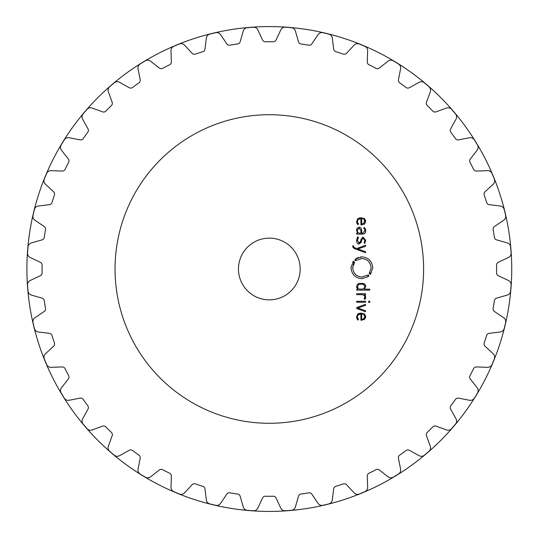 <?xml version="1.0" encoding="UTF-8"?>
<svg xmlns="http://www.w3.org/2000/svg" width="538" height="538" viewBox="0 0 538 538"><rect width="100%" height="100%" fill="white"/><g stroke="black" fill="none" stroke-linecap="round" stroke-linejoin="round"><path stroke-width="0.81" d="M26.9 269A242.423 242.423 0 0 0 390.534 478.941A242.423 242.423 0 0 0 390.534 59.059A242.423 242.423 0 0 0 26.9 269A242.423 242.423 0 0 0 390.534 478.941A242.423 242.423 0 0 0 390.534 59.059A242.423 242.423 0 0 0 26.9 269M423.608 269A154.285 154.285 0 0 0 192.18 135.388A154.285 154.285 0 0 0 192.18 402.612A154.285 154.285 0 0 0 423.608 269M288.334 27.438A242.308 242.308 0 0 0 285.295 27.223A4.627 4.627 0 0 0 280.796 29.886L276.088 39.987A3.087 3.087 0 0 1 273.237 41.769A227.265 227.265 0 0 0 265.409 41.769A3.087 3.087 0 0 1 262.557 39.987L257.843 29.886A4.627 4.627 0 0 0 253.344 27.223A242.308 242.308 0 0 0 250.311 27.438A242.308 242.308 0 0 0 247.278 27.7A4.627 4.627 0 0 0 243.25 31.029L240.177 41.749A3.087 3.087 0 0 1 237.641 43.955A227.265 227.265 0 0 0 229.908 45.179A3.087 3.087 0 0 1 226.814 43.867L220.58 34.62A4.627 4.627 0 0 0 215.718 32.697A242.308 242.308 0 0 0 212.759 33.39A242.308 242.308 0 0 0 209.8 34.116A4.627 4.627 0 0 0 206.343 38.043L204.985 49.106A3.087 3.087 0 0 1 202.826 51.682A227.265 227.265 0 0 0 195.381 54.103A3.087 3.087 0 0 1 192.12 53.289L184.514 45.131A4.627 4.627 0 0 0 179.416 43.995A242.308 242.308 0 0 0 176.592 45.138A242.308 242.308 0 0 0 173.794 46.322A4.627 4.627 0 0 0 170.99 50.733L171.38 61.877A3.087 3.087 0 0 1 169.652 64.762A227.265 227.265 0 0 0 166.148 66.51A227.265 227.265 0 0 0 162.671 68.313A3.087 3.087 0 0 1 159.329 68.023L150.539 61.157A4.627 4.627 0 0 0 145.321 60.828A242.308 242.308 0 0 0 140.136 64.009A4.627 4.627 0 0 0 138.058 68.803L140.183 79.752A3.087 3.087 0 0 1 138.925 82.865A227.265 227.265 0 0 0 132.59 87.465A3.087 3.087 0 0 1 129.241 87.701L119.49 82.294A4.627 4.627 0 0 0 114.285 82.785A242.308 242.308 0 0 0 109.658 86.739A4.627 4.627 0 0 0 108.353 91.803L112.166 102.281A3.087 3.087 0 0 1 111.413 105.556A227.265 227.265 0 0 0 105.878 111.09A3.087 3.087 0 0 1 102.603 111.85L92.126 108.037A4.627 4.627 0 0 0 87.062 109.335A242.308 242.308 0 0 0 83.108 113.962A4.627 4.627 0 0 0 82.617 119.167L88.024 128.918A3.087 3.087 0 0 1 87.788 132.274A227.265 227.265 0 0 0 83.188 138.602A3.087 3.087 0 0 1 80.075 139.86L69.126 137.735A4.627 4.627 0 0 0 64.325 139.813A242.308 242.308 0 0 0 62.724 142.395A242.308 242.308 0 0 0 61.15 144.998A4.627 4.627 0 0 0 61.48 150.216L68.339 159.006A3.087 3.087 0 0 1 68.635 162.355A227.265 227.265 0 0 0 66.826 165.825A227.265 227.265 0 0 0 65.085 169.329A3.087 3.087 0 0 1 62.2 171.057L51.056 170.667A4.627 4.627 0 0 0 46.645 173.471A242.308 242.308 0 0 0 44.311 179.093A4.627 4.627 0 0 0 45.454 184.198L53.612 191.797A3.087 3.087 0 0 1 54.425 195.059A227.265 227.265 0 0 0 52.004 202.503A3.087 3.087 0 0 1 49.429 204.662L38.359 206.02A4.627 4.627 0 0 0 34.439 209.484A242.308 242.308 0 0 0 33.02 215.395A4.627 4.627 0 0 0 34.943 220.257L44.19 226.491A3.087 3.087 0 0 1 45.501 229.585A227.265 227.265 0 0 0 44.277 237.319A3.087 3.087 0 0 1 42.072 239.854L31.352 242.927A4.627 4.627 0 0 0 28.023 246.955A242.308 242.308 0 0 0 27.761 249.988A242.308 242.308 0 0 0 27.546 253.021A4.627 4.627 0 0 0 30.209 257.52L40.31 262.235A3.087 3.087 0 0 1 42.092 265.086A227.265 227.265 0 0 0 42.092 272.914A3.087 3.087 0 0 1 40.31 275.765L30.209 280.48A4.627 4.627 0 0 0 27.546 284.979A242.308 242.308 0 0 0 27.761 288.012A242.308 242.308 0 0 0 28.023 291.045A4.627 4.627 0 0 0 31.352 295.073L42.072 298.146A3.087 3.087 0 0 1 44.277 300.681A227.265 227.265 0 0 0 45.501 308.415A3.087 3.087 0 0 1 44.19 311.509L34.943 317.743A4.627 4.627 0 0 0 33.02 322.605A242.308 242.308 0 0 0 34.439 328.516A4.627 4.627 0 0 0 38.359 331.98L49.429 333.338A3.087 3.087 0 0 1 52.004 335.497A227.265 227.265 0 0 0 54.425 342.941A3.087 3.087 0 0 1 53.612 346.203L45.454 353.802A4.627 4.627 0 0 0 44.311 358.907A242.308 242.308 0 0 0 46.645 364.529A4.627 4.627 0 0 0 51.056 367.333L62.2 366.943A3.087 3.087 0 0 1 65.085 368.671A227.265 227.265 0 0 0 66.826 372.175A227.265 227.265 0 0 0 68.635 375.645A3.087 3.087 0 0 1 68.339 378.994L61.48 387.784A4.627 4.627 0 0 0 61.15 393.002A242.308 242.308 0 0 0 62.724 395.605A242.308 242.308 0 0 0 64.325 398.187A4.627 4.627 0 0 0 69.126 400.265L80.075 398.14A3.087 3.087 0 0 1 83.188 399.398A227.265 227.265 0 0 0 87.788 405.726A3.087 3.087 0 0 1 88.024 409.082L82.617 418.833A4.627 4.627 0 0 0 83.108 424.038A242.308 242.308 0 0 0 87.062 428.665A4.627 4.627 0 0 0 92.126 429.963L102.603 426.15A3.087 3.087 0 0 1 105.878 426.91A227.265 227.265 0 0 0 111.413 432.444A3.087 3.087 0 0 1 112.166 435.719L108.353 446.197A4.627 4.627 0 0 0 109.658 451.261A242.308 242.308 0 0 0 114.285 455.215A4.627 4.627 0 0 0 119.49 455.706L129.241 450.299A3.087 3.087 0 0 1 132.59 450.535A227.265 227.265 0 0 0 138.925 455.135A3.087 3.087 0 0 1 140.183 458.248L138.058 469.197A4.627 4.627 0 0 0 140.136 473.991A242.308 242.308 0 0 0 145.321 477.172A4.627 4.627 0 0 0 150.539 476.843L159.329 469.977A3.087 3.087 0 0 1 162.671 469.687A227.265 227.265 0 0 0 166.148 471.49A227.265 227.265 0 0 0 169.652 473.238A3.087 3.087 0 0 1 171.38 476.123L170.99 487.267A4.627 4.627 0 0 0 173.794 491.678A242.308 242.308 0 0 0 176.592 492.862A242.308 242.308 0 0 0 179.416 494.005A4.627 4.627 0 0 0 184.514 492.869L192.12 484.711A3.087 3.087 0 0 1 195.381 483.897A227.265 227.265 0 0 0 202.826 486.318A3.087 3.087 0 0 1 204.985 488.894L206.343 499.957A4.627 4.627 0 0 0 209.8 503.884A242.308 242.308 0 0 0 212.759 504.61A242.308 242.308 0 0 0 215.718 505.303A4.627 4.627 0 0 0 220.58 503.38L226.814 494.133A3.087 3.087 0 0 1 229.908 492.821A227.265 227.265 0 0 0 237.641 494.045A3.087 3.087 0 0 1 240.177 496.251L243.25 506.971A4.627 4.627 0 0 0 247.278 510.3A242.308 242.308 0 0 0 250.311 510.562A242.308 242.308 0 0 0 253.344 510.777A4.627 4.627 0 0 0 257.843 508.114L262.557 498.013A3.087 3.087 0 0 1 265.409 496.231A227.265 227.265 0 0 0 273.237 496.231A3.087 3.087 0 0 1 276.088 498.013L280.796 508.114A4.627 4.627 0 0 0 285.295 510.777A242.308 242.308 0 0 0 288.334 510.562A242.308 242.308 0 0 0 291.367 510.3A4.627 4.627 0 0 0 295.396 506.971L298.469 496.251A3.087 3.087 0 0 1 301.004 494.045A227.265 227.265 0 0 0 308.731 492.821A3.087 3.087 0 0 1 311.825 494.133L318.066 503.38A4.627 4.627 0 0 0 322.921 505.303A242.308 242.308 0 0 0 328.839 503.884A4.627 4.627 0 0 0 332.296 499.957L333.654 488.894A3.087 3.087 0 0 1 335.82 486.318A227.265 227.265 0 0 0 343.264 483.897A3.087 3.087 0 0 1 346.519 484.711L354.125 492.869A4.627 4.627 0 0 0 359.229 494.005A242.308 242.308 0 0 0 362.047 492.862A242.308 242.308 0 0 0 364.851 491.678A4.627 4.627 0 0 0 367.656 487.267L367.266 476.123A3.087 3.087 0 0 1 368.994 473.238A227.265 227.265 0 0 0 375.968 469.687A3.087 3.087 0 0 1 379.317 469.977L388.106 476.843A4.627 4.627 0 0 0 393.318 477.172A242.308 242.308 0 0 0 395.928 475.599A242.308 242.308 0 0 0 398.51 473.991A4.627 4.627 0 0 0 400.588 469.197L398.456 458.248A3.087 3.087 0 0 1 399.714 455.135A227.265 227.265 0 0 0 406.049 450.535A3.087 3.087 0 0 1 409.405 450.299L419.156 455.706A4.627 4.627 0 0 0 424.361 455.215A242.308 242.308 0 0 0 428.988 451.261A4.627 4.627 0 0 0 430.286 446.197L426.473 435.719A3.087 3.087 0 0 1 427.226 432.444A227.265 227.265 0 0 0 432.767 426.91A3.087 3.087 0 0 1 436.042 426.15L446.52 429.963A4.627 4.627 0 0 0 451.584 428.665A242.308 242.308 0 0 0 453.574 426.365A242.308 242.308 0 0 0 455.531 424.038A4.627 4.627 0 0 0 456.022 418.833L450.622 409.082A3.087 3.087 0 0 1 450.851 405.726A227.265 227.265 0 0 0 455.457 399.398A3.087 3.087 0 0 1 458.571 398.14L469.519 400.265A4.627 4.627 0 0 0 474.314 398.187A242.308 242.308 0 0 0 477.495 393.002A4.627 4.627 0 0 0 477.166 387.784L470.299 378.994A3.087 3.087 0 0 1 470.01 375.645A227.265 227.265 0 0 0 473.561 368.671A3.087 3.087 0 0 1 476.439 366.943L487.583 367.333A4.627 4.627 0 0 0 492.001 364.529A242.308 242.308 0 0 0 493.185 361.724A242.308 242.308 0 0 0 494.328 358.907A4.627 4.627 0 0 0 493.191 353.802L485.034 346.203A3.087 3.087 0 0 1 484.22 342.941A227.265 227.265 0 0 0 486.641 335.497A3.087 3.087 0 0 1 489.21 333.338L500.279 331.98A4.627 4.627 0 0 0 504.2 328.516A242.308 242.308 0 0 0 505.626 322.605A4.627 4.627 0 0 0 503.696 317.743L494.456 311.509A3.087 3.087 0 0 1 493.138 308.415A227.265 227.265 0 0 0 494.368 300.681A3.087 3.087 0 0 1 496.567 298.146L507.287 295.073A4.627 4.627 0 0 0 510.623 291.045A242.308 242.308 0 0 0 510.878 288.012A242.308 242.308 0 0 0 511.1 284.979A4.627 4.627 0 0 0 508.437 280.48L498.329 275.765A3.087 3.087 0 0 1 496.554 272.914A227.265 227.265 0 0 0 496.554 265.086A3.087 3.087 0 0 1 498.329 262.235L508.437 257.52A4.627 4.627 0 0 0 511.1 253.021A242.308 242.308 0 0 0 510.878 249.988A242.308 242.308 0 0 0 510.623 246.955A4.627 4.627 0 0 0 507.287 242.927L496.567 239.854A3.087 3.087 0 0 1 494.368 237.319A227.265 227.265 0 0 0 493.138 229.585A3.087 3.087 0 0 1 494.456 226.491L503.696 220.257A4.627 4.627 0 0 0 505.626 215.395A242.308 242.308 0 0 0 504.2 209.484A4.627 4.627 0 0 0 500.279 206.02L489.21 204.662A3.087 3.087 0 0 1 486.641 202.503A227.265 227.265 0 0 0 484.22 195.059A3.087 3.087 0 0 1 485.034 191.797L493.191 184.198A4.627 4.627 0 0 0 494.328 179.093A242.308 242.308 0 0 0 493.185 176.276A242.308 242.308 0 0 0 492.001 173.471A4.627 4.627 0 0 0 487.583 170.667L476.439 171.057A3.087 3.087 0 0 1 473.561 169.329A227.265 227.265 0 0 0 470.01 162.355A3.087 3.087 0 0 1 470.299 159.006L477.166 150.216A4.627 4.627 0 0 0 477.495 144.998A242.308 242.308 0 0 0 474.314 139.813A4.627 4.627 0 0 0 469.519 137.735L458.571 139.86A3.087 3.087 0 0 1 455.457 138.602A227.265 227.265 0 0 0 450.851 132.274A3.087 3.087 0 0 1 450.622 128.918L456.022 119.167A4.627 4.627 0 0 0 455.531 113.962A242.308 242.308 0 0 0 453.574 111.635A242.308 242.308 0 0 0 451.584 109.335A4.627 4.627 0 0 0 446.52 108.037L436.042 111.85A3.087 3.087 0 0 1 432.767 111.09A227.265 227.265 0 0 0 427.226 105.556A3.087 3.087 0 0 1 426.473 102.281L430.286 91.803A4.627 4.627 0 0 0 428.988 86.739A242.308 242.308 0 0 0 424.361 82.785A4.627 4.627 0 0 0 419.156 82.294L409.405 87.701A3.087 3.087 0 0 1 406.049 87.465A227.265 227.265 0 0 0 399.714 82.865A3.087 3.087 0 0 1 398.456 79.752L400.588 68.803A4.627 4.627 0 0 0 398.51 64.009A242.308 242.308 0 0 0 395.928 62.401A242.308 242.308 0 0 0 393.318 60.828A4.627 4.627 0 0 0 388.106 61.157L379.317 68.023A3.087 3.087 0 0 1 375.968 68.313A227.265 227.265 0 0 0 368.994 64.762A3.087 3.087 0 0 1 367.266 61.877L367.656 50.733A4.627 4.627 0 0 0 364.851 46.322A242.308 242.308 0 0 0 362.047 45.138A242.308 242.308 0 0 0 359.229 43.995A4.627 4.627 0 0 0 354.125 45.131L346.519 53.289A3.087 3.087 0 0 1 343.264 54.103A227.265 227.265 0 0 0 335.82 51.682A3.087 3.087 0 0 1 333.654 49.106L332.296 38.043A4.627 4.627 0 0 0 328.839 34.116A242.308 242.308 0 0 0 322.921 32.697A4.627 4.627 0 0 0 318.066 34.62L311.825 43.867A3.087 3.087 0 0 1 308.731 45.179A227.265 227.265 0 0 0 301.004 43.955A3.087 3.087 0 0 1 298.469 41.749L295.396 31.029A4.627 4.627 0 0 0 291.367 27.7A242.308 242.308 0 0 0 288.334 27.438M357.454 316.586L358.328 314.784L360.924 314.058L360.924 320.265L364.535 319.323L365.665 316.687L364.482 314.058L361.126 313.109L357.75 314.084L356.593 316.909L356.929 318.738L357.952 320.137L358.503 319.431L357.447 317.299M365.551 304.306L356.701 307.568L356.701 308.496L365.551 311.758L365.551 310.722L357.804 308.032L365.551 305.342L365.551 304.306M365.558 302.248L365.558 301.3L356.701 301.3L356.701 302.248L365.558 302.248M369.781 302.356L369.781 301.186L368.617 301.186L368.617 302.356L369.781 302.356M364.67 298.025L364.838 297.057L364.139 298.745L364.818 299.431L365.665 297.279L365.336 295.765L364.381 294.663L365.551 294.663L365.551 293.714L356.701 293.714L356.701 294.663L362.155 294.663L364.031 295.281L364.825 296.754M356.593 286.525L357.844 289.175L356.701 289.175L356.701 290.123L369.781 290.123L369.781 289.175L364.421 289.175L365.665 286.525L364.892 284.34L363.197 283.418L359.061 283.418L357.366 284.34L356.633 287.164M368.96 275.483L368.113 276.176L368.382 276.545L361.886 278.731C355.282 278.065 351.67 274.42 351.052 267.789L353.258 261.179L353.614 261.455L352.989 262.356L353.627 262.746L354.212 261.912L354.582 262.194L352.72 267.796C353.244 273.405 356.297 276.485 361.886 277.05L367.38 275.194L367.662 275.564L368.456 274.931L368.96 275.483L368.268 276.061M300.177 269A30.854 30.854 0 0 1 253.896 295.725A30.854 30.854 0 0 1 253.896 242.275A30.854 30.854 0 0 1 300.177 269M361.079 258.57L361.886 258.536C367.474 259.074 370.527 262.154 371.059 267.796C370.534 262.181 367.474 259.101 361.886 258.536L356.385 260.385L356.116 260.022L355.322 260.654L354.811 260.103L355.665 259.41L355.383 259.047L361.886 256.855C368.49 257.52 372.101 261.165 372.726 267.789L370.521 274.4L370.164 274.131L370.79 273.23L370.151 272.84L369.566 273.674L369.196 273.391L371.032 268.482M352.699 246.229L354.125 248.516L365.551 252.732L365.551 251.697L357.804 249.007L365.551 246.317L365.551 245.281L356.701 248.543L354.273 247.614L353.527 245.839L352.699 245.839L353.069 247.722M361.455 241.986L359.216 243.983C357.649 244.064 356.775 242.873 356.593 240.405C356.687 242.739 357.562 243.929 359.216 243.983L361.536 241.374L361.664 239.928L363.15 238.105L364.858 240.392L364.105 242.894L364.73 243.519L365.665 240.392L363.15 237.184L360.837 239.874L360.709 241.354L359.223 243.062L357.42 240.372L358.503 237.44L357.857 236.794L356.6 240.096M357.4 227.836L356.593 230.472L357.582 233.189L356.701 233.189L356.701 234.138L362.767 234.138L364.912 233.304L365.665 230.674L365.383 228.825L364.307 227.52L363.722 228.206L364.582 229.181L364.838 230.674L362.673 233.196L361.677 233.196L361.677 230.304L361.011 228.011L359.128 227.191L357.003 228.354M357.454 221.212L358.328 219.41L360.924 218.684L360.924 224.897L364.535 223.949L365.665 221.313L364.482 218.684L361.126 217.735L357.75 218.71L356.593 221.535L356.929 223.364L357.952 224.763L358.503 224.057L357.447 221.925M359.028 314.367L358.328 314.784M364.972 318.879L364.011 319.686M361.731 320.258L361.348 320.265M365.625 317.279L365.524 317.79M363.944 313.701L364.939 314.501M365.544 315.692L365.652 316.331M360.722 313.116L361.502 313.116M357.75 314.084L358.281 313.721M359.384 313.298L359.841 313.203M356.607 317.312L356.6 316.579M357.272 319.33L356.929 318.738M357.555 317.951L357.797 318.536M358.194 319.088L358.503 319.431M365.652 296.963L365.652 297.588M365.598 298.032L365.484 298.429M365.154 299.041L364.818 299.431M364.441 295.725L363.412 294.905M356.748 287.716L356.647 287.258M365.645 286.082L364.421 289.175M364.468 283.977L365.114 284.602M365.349 284.999L365.517 285.449M363.5 283.499L364.112 283.755M362.531 283.297L363.197 283.418M359.061 283.418L359.727 283.297M367.38 275.194L366.829 275.584M362.578 277.023L361.886 277.05C356.304 276.519 353.244 273.432 352.72 267.796L352.74 267.13M353.143 264.978L353.486 264.077M353.796 263.432L354.582 262.194M351.065 267.164L351.052 268.106M367.871 276.909L368.382 276.545M369.586 272.84L369.196 273.391M370.164 274.131L370.628 273.492M372.706 268.489L372.72 267.48M360.863 256.902L360.467 256.949M358.463 257.413L357.669 257.715M356.95 258.052L355.894 258.677M356.116 260.022L355.517 260.479M356.385 260.385L356.923 260.009M354.051 247.5L353.547 246.592M364.851 240.721L363.15 238.105L361.664 239.928M364.703 241.629L364.838 240.849M365.658 240.076L365.618 241.165M360.87 239.565L362.841 237.197M358.913 243.035L360.709 241.354M357.447 239.773L357.427 240.681M357.097 237.897L357.857 236.794M356.6 230.795L356.593 230.197M356.607 229.941L356.647 229.477M365.275 232.759L364.347 233.761M365.665 230.674L365.605 231.629M364.307 227.52L364.737 227.883M364.777 229.834L364.408 228.885M364.838 230.829L364.784 229.894M359.128 227.191L359.74 227.244M360.924 218.684L358.328 219.41M364.972 223.505L364.011 224.312M361.731 224.884L361.348 224.897M363.944 218.327L364.939 219.134M365.544 220.318L365.652 220.957M360.722 217.749L361.502 217.742M357.75 218.71L358.281 218.347M359.384 217.924L359.841 217.829M356.607 221.938L356.6 221.205M357.111 223.7L356.929 223.364M357.555 222.577L357.797 223.162M363.042 319.121L362.39 319.269M364.172 318.422L364.838 316.687L363.352 319.007L363.896 318.671M363.648 314.515L364.825 316.378M361.987 314.064L362.767 314.185M361.462 289.175L362.114 289.141M364.825 286.996L363.93 288.583M364.838 286.66L363.675 284.568L364.838 286.66M361.677 284.145L363.675 284.568M358.274 288.556L357.42 286.66L358.584 284.568L357.42 286.66L357.508 287.42M360.655 289.168L359.001 288.919M357.427 230.163L359.142 228.132L360.924 230.412L358.987 228.139M357.736 232.214L357.427 230.856M359.458 233.183L358.1 232.692M363.042 223.747L362.39 223.895M363.648 219.141L364.838 221.313L363.352 223.626L364.825 221.004M361.677 223.942L361.677 218.684L362.767 218.811M361.677 319.316L361.677 314.058M363.675 288.745L361.126 289.175M358.584 284.568L361.126 284.138M360.924 230.412L360.924 233.196L359.787 233.196"/></g></svg>
